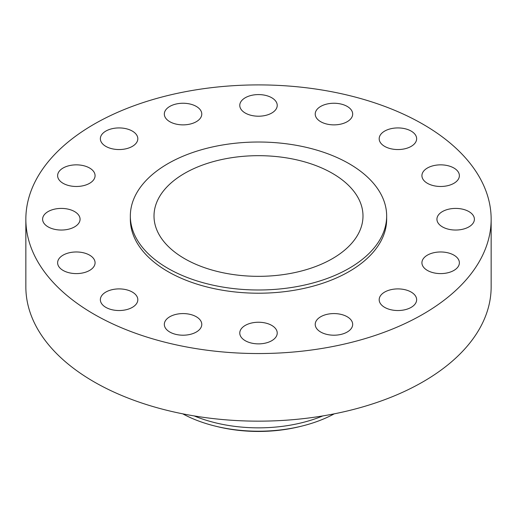 <?xml version="1.0" encoding="UTF-8"?>
<svg xmlns="http://www.w3.org/2000/svg" width="517" height="517" viewBox="0 0 517 517"><rect width="100%" height="100%" fill="white"/><g stroke="black" fill="none" stroke-linecap="round" stroke-linejoin="round"><path stroke-width="0.78" d="M468.906 211.576A18.728 10.812 0 0 0 448.491 209.236A18.728 10.812 0 0 0 436.93 219.227A18.728 10.812 0 0 0 442.416 226.873A18.728 10.812 0 0 0 462.831 229.218A18.728 10.812 0 0 0 474.393 219.227A18.728 10.812 0 0 0 468.906 211.576M453.9 255.139A18.728 10.812 0 0 0 433.485 252.794A18.728 10.812 0 0 0 421.924 262.785A18.728 10.812 0 0 0 427.41 270.43A18.728 10.812 0 0 0 447.819 272.776A18.728 10.812 0 0 0 459.38 262.785A18.728 10.812 0 0 0 453.9 255.139M411.157 292.066A18.728 10.812 0 0 0 390.749 289.727A18.728 10.812 0 0 0 379.181 299.718A18.728 10.812 0 0 0 384.667 307.363A18.728 10.812 0 0 0 405.082 309.709A18.728 10.812 0 0 0 416.644 299.718A18.728 10.812 0 0 0 411.157 292.066M347.191 316.747A18.728 10.812 0 0 0 326.783 314.401A18.728 10.812 0 0 0 315.221 324.392A18.728 10.812 0 0 0 320.708 332.037A18.728 10.812 0 0 0 341.117 334.383A18.728 10.812 0 0 0 352.678 324.392A18.728 10.812 0 0 0 347.191 316.747M271.742 325.406A18.728 10.812 0 0 0 251.333 323.067A18.728 10.812 0 0 0 239.772 333.058A18.728 10.812 0 0 0 245.258 340.703A18.728 10.812 0 0 0 265.667 343.049A18.728 10.812 0 0 0 277.228 333.058A18.728 10.812 0 0 0 271.742 325.406M196.292 316.747A18.728 10.812 0 0 0 175.883 314.401A18.728 10.812 0 0 0 164.322 324.392A18.728 10.812 0 0 0 169.809 332.037A18.728 10.812 0 0 0 190.217 334.383A18.728 10.812 0 0 0 201.779 324.392A18.728 10.812 0 0 0 196.292 316.747M132.333 292.066A18.728 10.812 0 0 0 111.918 289.727A18.728 10.812 0 0 0 100.356 299.718A18.728 10.812 0 0 0 105.843 307.363A18.728 10.812 0 0 0 126.251 309.709A18.728 10.812 0 0 0 137.819 299.718A18.728 10.812 0 0 0 132.333 292.066M89.59 255.139A18.728 10.812 0 0 0 69.181 252.794A18.728 10.812 0 0 0 57.62 262.785A18.728 10.812 0 0 0 63.1 270.43A18.728 10.812 0 0 0 83.515 272.776A18.728 10.812 0 0 0 95.076 262.785A18.728 10.812 0 0 0 89.59 255.139M74.584 211.576A18.728 10.812 0 0 0 54.169 209.236A18.728 10.812 0 0 0 42.607 219.227A18.728 10.812 0 0 0 48.094 226.873A18.728 10.812 0 0 0 68.509 229.218A18.728 10.812 0 0 0 80.07 219.227A18.728 10.812 0 0 0 74.584 211.576M89.59 168.019A18.728 10.812 0 0 0 69.181 165.673A18.728 10.812 0 0 0 57.62 175.664A18.728 10.812 0 0 0 63.1 183.309A18.728 10.812 0 0 0 83.515 185.655A18.728 10.812 0 0 0 95.076 175.664A18.728 10.812 0 0 0 89.59 168.019M132.333 131.092A18.728 10.812 0 0 0 111.918 128.746A18.728 10.812 0 0 0 100.356 138.737A18.728 10.812 0 0 0 105.843 146.382A18.728 10.812 0 0 0 126.251 148.728A18.728 10.812 0 0 0 137.819 138.737A18.728 10.812 0 0 0 132.333 131.092M196.292 106.412A18.728 10.812 0 0 0 175.883 104.072A18.728 10.812 0 0 0 164.322 114.063A18.728 10.812 0 0 0 169.809 121.708A18.728 10.812 0 0 0 190.217 124.048A18.728 10.812 0 0 0 201.779 114.063A18.728 10.812 0 0 0 196.292 106.412M271.742 97.752A18.728 10.812 0 0 0 251.333 95.406A18.728 10.812 0 0 0 239.772 105.397A18.728 10.812 0 0 0 245.258 113.042A18.728 10.812 0 0 0 265.667 115.388A18.728 10.812 0 0 0 277.228 105.397A18.728 10.812 0 0 0 271.742 97.752M347.191 106.412A18.728 10.812 0 0 0 326.783 104.072A18.728 10.812 0 0 0 315.221 114.063A18.728 10.812 0 0 0 320.708 121.708A18.728 10.812 0 0 0 341.117 124.048A18.728 10.812 0 0 0 352.678 114.063A18.728 10.812 0 0 0 347.191 106.412M453.9 168.019A18.728 10.812 0 0 0 433.485 165.673A18.728 10.812 0 0 0 421.924 175.664A18.728 10.812 0 0 0 427.41 183.309A18.728 10.812 0 0 0 447.819 185.655A18.728 10.812 0 0 0 459.38 175.664A18.728 10.812 0 0 0 453.9 168.019M411.157 131.092A18.728 10.812 0 0 0 390.749 128.746A18.728 10.812 0 0 0 379.181 138.737A18.728 10.812 0 0 0 384.667 146.382A18.728 10.812 0 0 0 405.082 148.728A18.728 10.812 0 0 0 416.644 138.737A18.728 10.812 0 0 0 411.157 131.092M182.753 413.839A110.412 63.746 0 0 0 215.621 426.202L217.534 426.667A105.481 60.896 0 0 0 299.466 426.667L301.379 426.202A110.412 63.746 0 0 0 334.247 413.839M215.621 426.202A110.412 63.746 0 0 0 301.379 426.202M194.185 415.92A110.412 63.746 0 0 0 322.815 415.92M25.85 219.227L25.85 286.838A232.65 134.317 0 0 0 93.991 381.817A232.65 134.317 0 0 0 347.534 410.931A232.65 134.317 0 0 0 491.15 286.838L491.15 219.227A232.65 134.317 0 0 0 423.009 124.248A232.65 134.317 0 0 0 169.466 95.128A232.65 134.317 0 0 0 25.85 219.227A232.65 134.317 0 0 0 93.991 314.2A232.65 134.317 0 0 0 347.534 343.32A232.65 134.317 0 0 0 491.15 219.227M130.342 216.003L130.342 219.227A128.158 73.989 0 0 0 167.883 271.541A128.158 73.989 0 0 0 307.544 287.581A128.158 73.989 0 0 0 386.658 219.227L386.658 216.003A128.158 73.989 0 0 0 349.117 163.689A128.158 73.989 0 0 0 209.456 147.649A128.158 73.989 0 0 0 130.342 216.003A128.158 73.989 0 0 0 167.883 268.323A128.158 73.989 0 0 0 307.544 284.363A128.158 73.989 0 0 0 386.658 216.003M332.392 173.344A104.492 60.327 0 0 0 218.51 160.27A104.492 60.327 0 0 0 154.008 216.003A104.492 60.327 0 0 0 184.608 258.668A104.492 60.327 0 0 0 298.49 271.742A104.492 60.327 0 0 0 362.992 216.003A104.492 60.327 0 0 0 332.392 173.344"/></g></svg>
